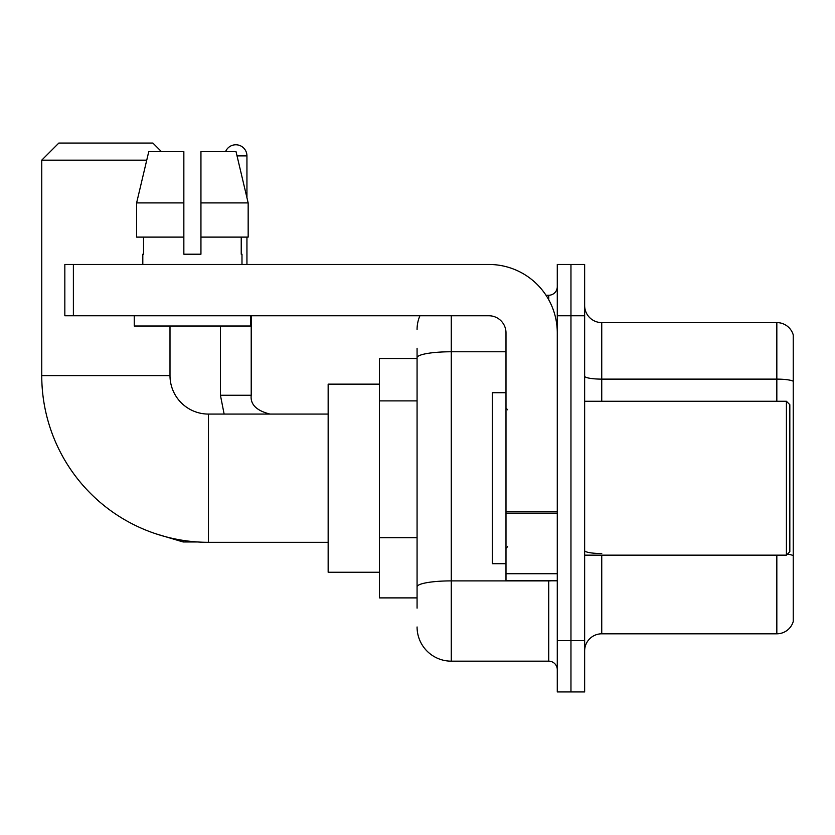 <?xml version="1.0" encoding="UTF-8"?>
<svg xmlns="http://www.w3.org/2000/svg" width="835" height="835" viewBox="0 0 835 835"><rect width="100%" height="100%" fill="white"/><g stroke="black" fill="none" stroke-linecap="round" stroke-linejoin="round"><path stroke-width="1.25" d="M417.072 390.634L417.072 348.247L417.072 358.507L379.455 358.507L379.455 597.891L417.072 597.891M417.072 608.151L417.072 348.247M557.279 640.643L557.279 691.944L570.963 691.944L570.963 640.643L570.963 691.944L584.646 691.944L584.646 640.643L570.963 640.643L570.963 315.766L570.963 640.643L557.279 640.643L557.279 315.766L570.963 315.766L570.963 264.465L570.963 315.766L584.646 315.766L584.646 640.643M584.646 315.766L584.646 264.465L557.279 264.465L557.279 315.766M451.265 315.766L451.265 661.163L548.731 661.163L548.731 580.795M546.006 295.246L548.731 295.246A8.548 8.548 0 0 0 557.279 286.697M417.072 592.766L417.072 547.948M557.279 669.712A8.548 8.548 0 0 0 548.731 661.163M417.072 329.439A34.193 34.193 0 0 1 419.932 315.766M451.265 661.163A34.193 34.193 0 0 1 417.072 626.96M584.646 650.903A17.097 17.097 0 0 1 601.743 633.807L776.832 633.807L776.832 555.15M793.25 334.908A17.097 17.097 0 0 0 776.832 322.602A17.097 17.097 0 0 1 793.25 334.908L793.25 621.49A17.097 17.097 0 0 1 776.832 633.807M787.395 554.158A17.097 2.964 180 0 1 793.25 555.672L793.25 381.261A17.097 2.964 180 0 0 776.832 379.121L776.832 322.602L601.743 322.602A17.097 17.097 0 0 1 584.646 305.506A17.097 17.097 0 0 0 601.743 322.602L601.743 401.259M200.943 254.205L183.846 254.205L200.943 254.205L183.846 254.205L200.943 254.205L200.943 151.615L236.023 151.615L248.162 202.905L248.162 237.109L200.943 237.109M225.565 151.615A11.116 11.116 0 0 1 246.941 155.884L246.941 197.697L248.162 202.905L200.943 202.905M328.155 542.322L208.468 542.322A166.718 166.718 0 0 1 41.75 375.604L41.75 160.163L58.847 143.056L152.888 143.056L161.447 151.615M208.468 542.322L208.468 414.077A38.473 38.473 0 0 1 169.996 375.604L169.996 326.015M146.73 160.163L41.75 160.163M379.455 384.152L328.155 384.152L328.155 572.246L379.455 572.246M246.941 237.109L246.941 264.465M557.279 580.795L505.989 580.795L505.989 511.646L557.279 511.646M557.279 332.862A68.397 68.397 0 0 0 488.892 264.465L73.386 264.465L73.386 315.766L488.892 315.766A17.097 17.097 0 0 1 505.989 332.862L505.989 511.646M73.386 315.766L64.838 315.766L64.838 264.465L73.386 264.465M183.846 202.905L183.846 237.109L183.846 202.905L136.616 202.905L148.766 151.615L183.846 151.615L183.846 254.205M142.806 254.205L143.547 254.205L142.806 254.205L142.806 264.465M241.983 254.205L241.231 254.205L241.983 254.205L241.983 264.465M241.231 237.109L241.231 254.205M143.547 254.205L143.547 237.109M134.258 315.766L134.258 326.015L250.531 326.015L250.531 315.766M183.846 237.109L136.616 237.109L136.616 202.905L148.766 151.615M248.162 237.109L248.162 202.905L236.023 151.615M786.413 401.259L789.827 404.672L789.827 551.726L786.413 555.15L786.413 401.259L584.646 401.259M505.989 392.711L492.306 392.711L492.306 563.698L505.989 563.698M417.072 400.894L379.455 400.894M417.072 537.688L379.455 537.688M551.705 580.795A8.548 1.482 0 0 1 548.731 580.889L451.265 580.889A34.193 5.939 180 0 0 417.072 586.828M417.072 357.704A34.193 5.939 180 0 1 451.265 351.765L505.989 351.765M548.731 299.744L548.731 295.246M601.743 555.15L601.743 633.807M776.832 401.259L776.832 379.121L601.743 379.121A17.097 2.964 0 0 1 584.646 376.147M601.743 553.532A17.097 2.964 0 0 1 584.646 550.557M41.75 375.604L169.996 375.604M197.791 541.978L183.157 541.978L155.905 533.826L183.157 541.978L183.157 540.391M224.135 414.077L220.43 395.268L224.135 414.077L220.43 395.268L251.178 395.268M237.036 155.884L246.941 155.884M557.279 513.139L505.989 513.139M505.989 573.728L557.279 573.728M328.155 414.077L208.468 414.077M270.018 414.077C256.449 410.663 250.176 404.39 251.21 395.268C250.176 404.39 256.449 410.663 270.018 414.077C256.449 410.663 250.176 404.39 251.21 395.268L251.21 315.766M220.43 395.268L220.43 326.015M584.646 555.15L786.413 555.15M507.701 409.808L505.989 408.096M507.701 546.601L505.989 548.303"/></g></svg>
